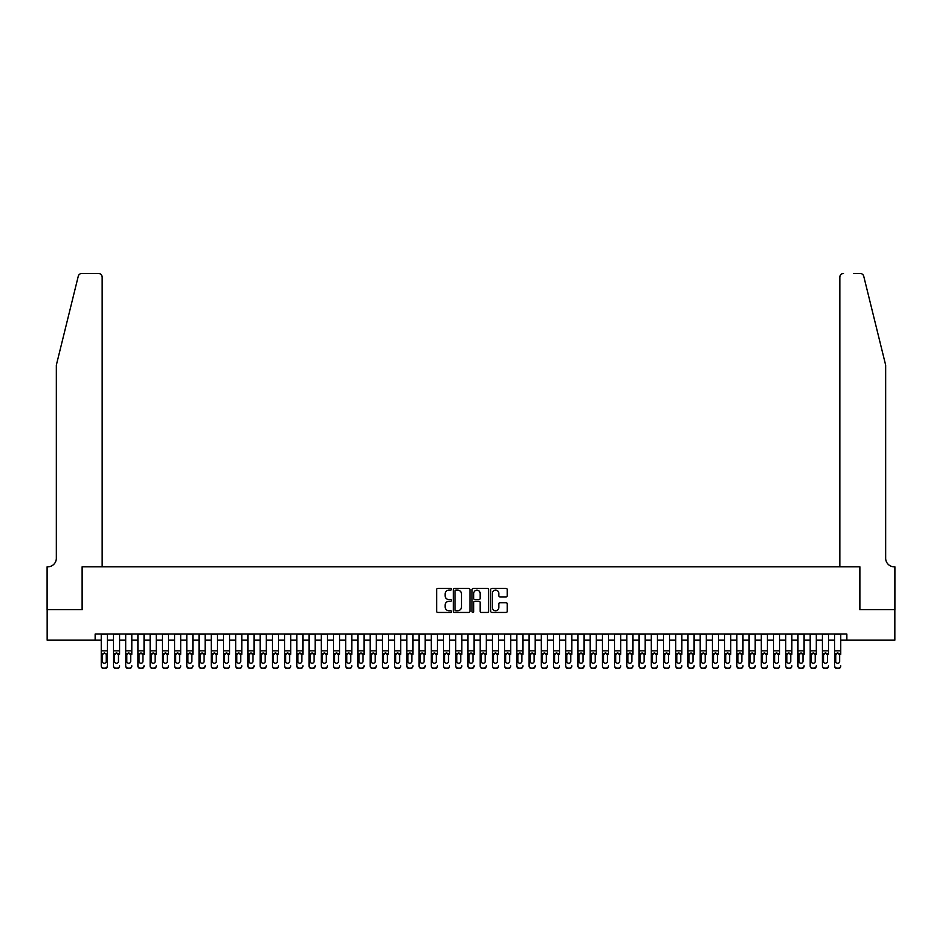 <?xml version="1.0" encoding="UTF-8"?>
<svg xmlns="http://www.w3.org/2000/svg" width="942" height="942" viewBox="0 0 942 942"><rect width="100%" height="100%" fill="white"/><g stroke="black" fill="none" stroke-linecap="round" stroke-linejoin="round"><path stroke-width="1.41" d="M451.442 589.28A0.836 0.836 0 0 0 450.606 588.444L437.853 588.444A1.201 1.201 0 0 0 436.652 589.645L436.652 611.24A1.201 1.201 0 0 0 437.853 612.441L450.606 612.441A0.836 0.836 0 0 0 451.442 611.605A0.836 0.836 0 0 0 450.606 610.757L448.957 610.757A3.839 3.839 0 0 1 445.119 606.919L445.119 605.117A3.839 3.839 0 0 1 448.957 601.279L450.606 601.279A0.836 0.836 0 0 0 451.442 600.443A0.836 0.836 0 0 0 450.606 599.607L448.957 599.607A3.839 3.839 0 0 1 445.119 595.768L445.119 593.966A3.839 3.839 0 0 1 448.957 590.128L450.606 590.128A0.836 0.836 0 0 0 451.442 589.28M506.066 596.898A1.201 1.201 0 0 0 507.267 595.709L507.267 589.645A1.201 1.201 0 0 0 506.066 588.444L491.901 588.444A1.201 1.201 0 0 0 490.711 589.645L490.711 611.24A1.201 1.201 0 0 0 491.901 612.441L506.066 612.441A1.201 1.201 0 0 0 507.267 611.24L507.267 603.928A1.201 1.201 0 0 0 506.066 602.727L500.002 602.727A1.201 1.201 0 0 0 498.801 603.928L498.801 607.555A3.215 3.215 0 0 1 495.598 610.757A3.215 3.215 0 0 1 492.383 607.555L492.383 593.33A3.215 3.215 0 0 1 495.598 590.128A3.215 3.215 0 0 1 498.801 593.33L498.801 595.709A1.201 1.201 0 0 0 500.002 596.898L506.066 596.898M95.142 640.171L47.159 640.171L47.159 609.615L82.307 609.615L82.307 566.825L859.693 566.825L859.693 609.615L894.841 609.615L894.841 640.171L846.858 640.171L846.858 634.06L95.142 634.06L95.142 640.171L101.253 640.171M469.952 589.645A1.201 1.201 0 0 0 468.751 588.444L454.597 588.444A1.201 1.201 0 0 0 453.396 589.645L453.396 611.24A1.201 1.201 0 0 0 454.597 612.441L468.751 612.441A1.201 1.201 0 0 0 469.952 611.24L469.952 589.645M473.249 588.444L487.403 588.444A1.201 1.201 0 0 1 488.604 589.645L488.604 611.24A1.201 1.201 0 0 1 487.403 612.441L481.35 612.441A1.201 1.201 0 0 1 480.149 611.24L480.149 602.48A1.201 1.201 0 0 0 478.948 601.279L474.933 601.279A1.201 1.201 0 0 0 473.732 602.48L473.732 611.605A0.836 0.836 0 0 1 472.884 612.441A0.836 0.836 0 0 1 472.048 611.605L472.048 589.645A1.201 1.201 0 0 1 473.249 588.444M107.364 640.171L113.476 640.171M119.587 640.171L125.698 640.171M131.809 640.171L137.921 640.171M144.032 640.171L150.143 640.171M156.254 640.171L162.365 640.171M168.477 640.171L174.588 640.171M180.699 640.171L186.81 640.171M192.922 640.171L199.033 640.171M205.144 640.171L211.255 640.171M217.367 640.171L223.478 640.171M229.589 640.171L235.7 640.171M241.811 640.171L247.923 640.171M254.034 640.171L260.145 640.171M266.256 640.171L272.368 640.171M278.491 640.171L284.602 640.171M290.713 640.171L296.824 640.171M302.935 640.171L309.047 640.171M315.158 640.171L321.269 640.171M327.38 640.171L333.492 640.171M339.603 640.171L345.714 640.171M351.825 640.171L357.936 640.171M364.048 640.171L370.159 640.171M376.27 640.171L382.381 640.171M388.493 640.171L394.604 640.171M400.715 640.171L406.826 640.171M412.937 640.171L419.049 640.171M425.16 640.171L431.271 640.171M437.382 640.171L443.494 640.171M449.605 640.171L455.716 640.171M461.827 640.171L467.938 640.171M474.062 640.171L480.173 640.171M486.284 640.171L492.395 640.171M498.506 640.171L504.618 640.171M510.729 640.171L516.84 640.171M522.951 640.171L529.063 640.171M535.174 640.171L541.285 640.171M547.396 640.171L553.507 640.171M559.619 640.171L565.73 640.171M571.841 640.171L577.952 640.171M584.064 640.171L590.175 640.171M596.286 640.171L602.397 640.171M608.508 640.171L614.62 640.171M620.731 640.171L626.842 640.171M632.953 640.171L639.065 640.171M645.176 640.171L651.287 640.171M657.398 640.171L663.509 640.171M669.632 640.171L675.744 640.171M681.855 640.171L687.966 640.171M694.077 640.171L700.189 640.171M706.3 640.171L712.411 640.171M718.522 640.171L724.633 640.171M730.745 640.171L736.856 640.171M742.967 640.171L749.078 640.171M755.19 640.171L761.301 640.171M767.412 640.171L773.523 640.171M779.635 640.171L785.746 640.171M791.857 640.171L797.968 640.171M804.079 640.171L810.191 640.171M816.302 640.171L822.413 640.171M828.524 640.171L834.636 640.171M840.747 640.171L846.858 640.171M455.916 590.128A0.836 0.836 0 0 0 455.068 590.964L455.068 609.921A0.836 0.836 0 0 0 455.916 610.757L457.647 610.757A3.839 3.839 0 0 0 461.486 606.919L461.486 593.966A3.839 3.839 0 0 0 457.647 590.128L455.916 590.128M480.149 593.389A3.215 3.215 0 0 0 476.935 590.187A3.215 3.215 0 0 0 473.732 593.389L473.732 598.405A1.201 1.201 0 0 0 474.933 599.607L478.948 599.607A1.201 1.201 0 0 0 480.149 598.405L480.149 593.389M101.253 654.396L101.253 665.723A2.449 2.426 -0 0 0 103.691 668.149L104.915 668.149A2.449 2.426 -0 0 0 107.364 665.723L107.364 666.1A2.449 2.426 180 0 1 104.915 668.526L104.915 668.149M106.258 661.355L106.258 654.914L106.258 661.355A1.955 1.943 180 0 1 104.303 663.298A1.955 1.943 180 0 0 106.258 661.355M102.348 661.731L102.348 661.355A1.955 1.943 180 0 0 104.303 663.298M102.348 661.355L102.56 654.019L104.303 652.947L106.046 654.019L104.303 652.947L102.348 654.761M107.364 634.06L107.364 665.723M101.253 634.06L101.253 666.1A2.449 2.426 180 0 0 103.691 668.526L104.915 668.526M107.364 654.019L106.046 654.019L106.258 654.914M78.257 276.265C79.187 274.252 79.187 274.252 78.257 276.265C79.187 274.252 79.187 274.252 78.257 276.265L56.332 365.143L56.332 558.276A8.56 8.56 0 0 1 47.771 566.825L47.1 566.825L47.1 609.615L82.119 609.615L82.119 566.825L102.16 566.825L102.16 277.136A3.662 3.662 0 0 0 98.498 273.474L81.813 273.474A3.662 3.662 0 0 0 78.257 276.265M88.348 273.474L98.498 273.474C100.712 273.71 101.936 274.934 102.16 277.136L102.16 566.825M56.332 558.276A8.56 8.56 0 0 1 47.771 566.825M878.945 337.895L863.743 276.265L885.668 365.143L885.668 558.276A8.56 8.56 0 0 0 894.229 566.825L894.9 566.825L894.9 609.615L859.881 609.615L859.881 566.825L839.84 566.825L839.84 277.136L839.84 566.825M853.652 273.474L860.187 273.474A3.662 3.662 0 0 1 863.743 276.265M843.502 273.474A3.662 3.662 0 0 0 839.84 277.136C840.064 274.934 841.288 273.71 843.502 273.474M885.668 558.276A8.56 8.56 0 0 0 894.229 566.825M113.476 634.06L113.476 665.723A2.449 2.426 -0 0 0 115.913 668.149L117.138 668.149A2.449 2.426 -0 0 0 119.587 665.723L119.587 666.1A2.449 2.426 180 0 1 117.138 668.526L117.138 668.149M119.587 654.396L119.587 634.06M118.48 661.355L118.48 654.914L118.48 661.355A1.955 1.943 180 0 1 116.525 663.298A1.955 1.943 180 0 0 118.48 661.355M114.571 661.731L114.571 661.355A1.955 1.943 180 0 0 116.525 663.298A1.955 1.943 180 0 1 114.571 661.355L114.571 654.761M114.783 654.019L114.571 654.914L116.525 652.947L113.476 654.019M119.587 654.019L116.525 652.947L118.48 654.914M125.698 634.06L125.698 665.723A2.449 2.426 -0 0 0 128.136 668.149L129.36 668.149A2.449 2.426 -0 0 0 131.809 665.723L131.809 666.1A2.449 2.426 180 0 1 129.36 668.526L129.36 668.149M131.809 654.396L131.809 634.06M130.702 661.355L130.702 654.914L130.702 661.355A1.955 1.943 180 0 1 128.748 663.298A1.955 1.943 180 0 0 130.702 661.355M126.793 661.731L126.793 661.355A1.955 1.943 180 0 0 128.748 663.298A1.955 1.943 180 0 1 126.793 661.355L126.793 654.761M127.017 654.019L126.793 654.914L128.748 652.947L125.698 654.019M131.809 654.019L128.748 652.947L130.702 654.914M137.921 634.06L137.921 665.723A2.449 2.426 -0 0 0 140.358 668.149L141.583 668.149A2.449 2.426 -0 0 0 144.032 665.723L144.032 666.1A2.449 2.426 180 0 1 141.583 668.526L141.583 668.149M144.032 654.396L144.032 634.06M142.925 661.355L142.925 654.914L142.925 661.355A1.955 1.943 180 0 1 140.97 663.298A1.955 1.943 180 0 0 142.925 661.355M139.016 661.731L139.016 661.355A1.955 1.943 180 0 0 140.97 663.298A1.955 1.943 180 0 1 139.016 661.355L139.016 654.761M139.239 654.019L139.016 654.914L140.97 652.947L137.921 654.019M144.032 654.019L140.97 652.947L142.925 654.914M150.143 634.06L150.143 665.723A2.449 2.426 -0 0 0 152.58 668.149L153.805 668.149A2.449 2.426 -0 0 0 156.254 665.723L156.254 666.1A2.449 2.426 180 0 1 153.805 668.526L153.805 668.149M156.254 654.396L156.254 634.06M155.147 661.355L155.147 654.914L155.147 661.355A1.955 1.943 180 0 1 153.193 663.298A1.955 1.943 180 0 0 155.147 661.355M151.238 661.731L151.238 661.355A1.955 1.943 180 0 0 153.193 663.298A1.955 1.943 180 0 1 151.238 661.355L151.238 654.761M151.462 654.019L151.238 654.914L153.193 652.947L150.143 654.019M156.254 654.019L153.193 652.947L155.147 654.914M115.913 668.149L117.138 668.526M115.913 668.526A2.449 2.426 180 0 1 113.476 666.1L113.476 665.723M128.136 668.149L129.36 668.526M128.136 668.526A2.449 2.426 180 0 1 125.698 666.1L125.698 665.723M140.358 668.149L141.583 668.526M140.358 668.526A2.449 2.426 180 0 1 137.921 666.1L137.921 665.723M152.58 668.149L153.805 668.526M152.58 668.526A2.449 2.426 180 0 1 150.143 666.1L150.143 665.723M162.365 634.06L162.365 665.723A2.449 2.426 -0 0 0 164.815 668.149L166.028 668.149A2.449 2.426 -0 0 0 168.477 665.723L168.477 666.1A2.449 2.426 180 0 1 166.028 668.526L166.028 668.149M168.477 654.396L168.477 634.06M167.382 661.355L167.382 654.914L167.382 661.355A1.955 1.943 180 0 1 165.415 663.298A1.955 1.943 180 0 0 167.382 661.355M163.461 661.731L163.461 661.355A1.955 1.943 180 0 0 165.415 663.298A1.955 1.943 180 0 1 163.461 661.355L163.461 654.761M163.684 654.019L163.461 654.914L165.415 652.947L162.365 654.019M168.477 654.019L165.415 652.947L167.382 654.914M164.815 668.149L166.028 668.526M164.815 668.526A2.449 2.426 180 0 1 162.365 666.1L162.365 665.723M174.588 634.06L174.588 665.723A2.449 2.426 -0 0 0 177.037 668.149L178.25 668.149A2.449 2.426 -0 0 0 180.699 665.723L180.699 666.1A2.449 2.426 180 0 1 178.25 668.526L178.25 668.149M180.699 654.396L180.699 634.06M179.604 661.355L179.604 654.914L179.604 661.355A1.955 1.943 180 0 1 177.649 663.298A1.955 1.943 180 0 0 179.604 661.355M175.683 661.731L175.683 661.355A1.955 1.943 180 0 0 177.649 663.298A1.955 1.943 180 0 1 175.683 661.355L175.683 654.761M175.907 654.019L175.683 654.914L177.649 652.947L174.588 654.019M180.699 654.019L177.649 652.947L179.604 654.914M177.037 668.149L178.25 668.526M177.037 668.526A2.449 2.426 180 0 1 174.588 666.1L174.588 665.723M186.81 634.06L186.81 665.723A2.449 2.426 -0 0 0 189.26 668.149L190.472 668.149A2.449 2.426 -0 0 0 192.922 665.723L192.922 666.1A2.449 2.426 180 0 1 190.472 668.526L190.472 668.149M192.922 654.396L192.922 634.06M191.827 661.355L191.827 654.914L191.827 661.355A1.955 1.943 180 0 1 189.872 663.298A1.955 1.943 180 0 0 191.827 661.355M187.905 661.731L187.905 661.355A1.955 1.943 180 0 0 189.872 663.298A1.955 1.943 180 0 1 187.905 661.355L187.905 654.761M188.129 654.019L187.905 654.914L189.872 652.947L186.81 654.019M192.922 654.019L189.872 652.947L191.827 654.914M189.26 668.149L190.472 668.526M189.26 668.526A2.449 2.426 180 0 1 186.81 666.1L186.81 665.723M199.033 634.06L199.033 665.723A2.449 2.426 -0 0 0 201.482 668.149L202.707 668.149A2.449 2.426 -0 0 0 205.144 665.723L205.144 666.1A2.449 2.426 180 0 1 202.707 668.526L202.707 668.149M205.144 654.396L205.144 634.06M204.049 661.355L204.049 654.914L204.049 661.355A1.955 1.943 180 0 1 202.094 663.298A1.955 1.943 180 0 0 204.049 661.355M200.14 661.731L200.14 661.355A1.955 1.943 180 0 0 202.094 663.298A1.955 1.943 180 0 1 200.14 661.355L200.14 654.761M200.352 654.019L200.14 654.914L202.094 652.947L199.033 654.019M205.144 654.019L202.094 652.947L204.049 654.914M201.482 668.149L202.707 668.526M201.482 668.526A2.449 2.426 180 0 1 199.033 666.1L199.033 665.723M211.255 634.06L211.255 665.723A2.449 2.426 -0 0 0 213.704 668.149L214.929 668.149A2.449 2.426 -0 0 0 217.367 665.723L217.367 666.1A2.449 2.426 180 0 1 214.929 668.526L214.929 668.149M217.367 654.396L217.367 634.06M216.271 661.355L216.271 654.914L216.271 661.355A1.955 1.943 180 0 1 214.317 663.298A1.955 1.943 180 0 0 216.271 661.355M212.362 661.731L212.362 661.355A1.955 1.943 180 0 0 214.317 663.298A1.955 1.943 180 0 1 212.362 661.355L212.362 654.761M212.574 654.019L212.362 654.914L214.317 652.947L211.255 654.019M217.367 654.019L214.317 652.947L216.271 654.914M213.704 668.149L214.929 668.526M213.704 668.526A2.449 2.426 180 0 1 211.255 666.1L211.255 665.723M223.478 634.06L223.478 665.723A2.449 2.426 -0 0 0 225.927 668.149L227.152 668.149A2.449 2.426 -0 0 0 229.589 665.723L229.589 666.1A2.449 2.426 180 0 1 227.152 668.526L227.152 668.149M229.589 654.396L229.589 634.06M228.494 661.355L228.494 654.914L228.494 661.355A1.955 1.943 180 0 1 226.539 663.298A1.955 1.943 180 0 0 228.494 661.355M224.585 661.731L224.585 661.355A1.955 1.943 180 0 0 226.539 663.298A1.955 1.943 180 0 1 224.585 661.355L224.585 654.761M224.797 654.019L224.585 654.914L226.539 652.947L223.478 654.019M229.589 654.019L226.539 652.947L228.494 654.914M225.927 668.149L227.152 668.526M225.927 668.526A2.449 2.426 180 0 1 223.478 666.1L223.478 665.723M235.7 634.06L235.7 665.723A2.449 2.426 -0 0 0 238.149 668.149L239.374 668.149A2.449 2.426 -0 0 0 241.811 665.723L241.811 666.1A2.449 2.426 180 0 1 239.374 668.526L239.374 668.149M241.811 654.396L241.811 634.06M240.716 661.355L240.716 654.914L240.716 661.355A1.955 1.943 180 0 1 238.762 663.298A1.955 1.943 180 0 0 240.716 661.355M236.807 661.731L236.807 661.355A1.955 1.943 180 0 0 238.762 663.298A1.955 1.943 180 0 1 236.807 661.355L236.807 654.761M237.019 654.019L236.807 654.914L238.762 652.947L235.7 654.019M241.811 654.019L238.762 652.947L240.716 654.914M238.149 668.149L239.374 668.526M238.149 668.526A2.449 2.426 180 0 1 235.7 666.1L235.7 665.723M247.923 634.06L247.923 665.723A2.449 2.426 -0 0 0 250.372 668.149L251.596 668.149A2.449 2.426 -0 0 0 254.034 665.723L254.034 666.1A2.449 2.426 180 0 1 251.596 668.526L251.596 668.149M254.034 654.396L254.034 634.06M252.939 661.355L252.939 654.914L252.939 661.355A1.955 1.943 180 0 1 250.984 663.298A1.955 1.943 180 0 0 252.939 661.355M249.029 661.731L249.029 661.355A1.955 1.943 180 0 0 250.984 663.298A1.955 1.943 180 0 1 249.029 661.355L249.029 654.761M249.241 654.019L249.029 654.914L250.984 652.947L247.923 654.019M254.034 654.019L250.984 652.947L252.939 654.914M250.372 668.149L251.596 668.526M250.372 668.526A2.449 2.426 180 0 1 247.923 666.1L247.923 665.723M260.145 634.06L260.145 665.723A2.449 2.426 -0 0 0 262.594 668.149L263.819 668.149A2.449 2.426 -0 0 0 266.256 665.723L266.256 666.1A2.449 2.426 180 0 1 263.819 668.526L263.819 668.149M266.256 654.396L266.256 634.06M265.161 661.355L265.161 654.914L265.161 661.355A1.955 1.943 180 0 1 263.207 663.298A1.955 1.943 180 0 0 265.161 661.355M261.252 661.731L261.252 661.355A1.955 1.943 180 0 0 263.207 663.298A1.955 1.943 180 0 1 261.252 661.355L261.252 654.761M261.464 654.019L261.252 654.914L263.207 652.947L260.145 654.019M266.256 654.019L263.207 652.947L265.161 654.914M262.594 668.149L263.819 668.526M262.594 668.526A2.449 2.426 180 0 1 260.145 666.1L260.145 665.723M272.368 634.06L272.368 665.723A2.449 2.426 -0 0 0 274.817 668.149L276.041 668.149A2.449 2.426 -0 0 0 278.491 665.723L278.491 666.1A2.449 2.426 180 0 1 276.041 668.526L276.041 668.149M278.491 654.396L278.491 634.06M277.384 661.355L277.384 654.914L277.384 661.355A1.955 1.943 180 0 1 275.429 663.298A1.955 1.943 180 0 0 277.384 661.355M273.474 661.731L273.474 661.355A1.955 1.943 180 0 0 275.429 663.298A1.955 1.943 180 0 1 273.474 661.355L273.474 654.761M273.686 654.019L273.474 654.914L275.429 652.947L272.368 654.019M278.491 654.019L275.429 652.947L277.384 654.914M274.817 668.149L276.041 668.526M274.817 668.526A2.449 2.426 180 0 1 272.368 666.1L272.368 665.723M284.602 634.06L284.602 665.723A2.449 2.426 -0 0 0 287.039 668.149L288.264 668.149A2.449 2.426 -0 0 0 290.713 665.723L290.713 666.1A2.449 2.426 180 0 1 288.264 668.526L288.264 668.149M290.713 654.396L290.713 634.06M289.606 661.355L289.606 654.914L289.606 661.355A1.955 1.943 180 0 1 287.651 663.298A1.955 1.943 180 0 0 289.606 661.355M285.697 661.731L285.697 661.355A1.955 1.943 180 0 0 287.651 663.298A1.955 1.943 180 0 1 285.697 661.355L285.697 654.761M285.909 654.019L285.697 654.914L287.651 652.947L284.602 654.019M290.713 654.019L287.651 652.947L289.606 654.914M287.039 668.149L288.264 668.526M287.039 668.526A2.449 2.426 180 0 1 284.602 666.1L284.602 665.723M296.824 634.06L296.824 665.723A2.449 2.426 -0 0 0 299.262 668.149L300.486 668.149A2.449 2.426 -0 0 0 302.935 665.723L302.935 666.1A2.449 2.426 180 0 1 300.486 668.526L300.486 668.149M302.935 654.396L302.935 634.06M301.829 661.355L301.829 654.914L301.829 661.355A1.955 1.943 180 0 1 299.874 663.298A1.955 1.943 180 0 0 301.829 661.355M297.919 661.731L297.919 661.355A1.955 1.943 180 0 0 299.874 663.298A1.955 1.943 180 0 1 297.919 661.355L297.919 654.761M298.131 654.019L297.919 654.914L299.874 652.947L296.824 654.019M302.935 654.019L299.874 652.947L301.829 654.914M299.262 668.149L300.486 668.526M299.262 668.526A2.449 2.426 180 0 1 296.824 666.1L296.824 665.723M309.047 634.06L309.047 665.723A2.449 2.426 -0 0 0 311.484 668.149L312.709 668.149A2.449 2.426 -0 0 0 315.158 665.723L315.158 666.1A2.449 2.426 180 0 1 312.709 668.526L312.709 668.149M315.158 654.396L315.158 634.06M314.051 661.355L314.051 654.914L314.051 661.355A1.955 1.943 180 0 1 312.096 663.298A1.955 1.943 180 0 0 314.051 661.355M310.142 661.731L310.142 661.355A1.955 1.943 180 0 0 312.096 663.298A1.955 1.943 180 0 1 310.142 661.355L310.142 654.761M310.354 654.019L310.142 654.914L312.096 652.947L309.047 654.019M315.158 654.019L312.096 652.947L314.051 654.914M311.484 668.149L312.709 668.526M311.484 668.526A2.449 2.426 180 0 1 309.047 666.1L309.047 665.723M321.269 634.06L321.269 665.723A2.449 2.426 -0 0 0 323.707 668.149L324.931 668.149A2.449 2.426 -0 0 0 327.38 665.723L327.38 666.1A2.449 2.426 180 0 1 324.931 668.526L324.931 668.149M327.38 654.396L327.38 634.06M326.273 661.355L326.273 654.914L326.273 661.355A1.955 1.943 180 0 1 324.319 663.298A1.955 1.943 180 0 0 326.273 661.355M322.364 661.731L322.364 661.355A1.955 1.943 180 0 0 324.319 663.298A1.955 1.943 180 0 1 322.364 661.355L322.364 654.761M322.588 654.019L322.364 654.914L324.319 652.947L321.269 654.019M327.38 654.019L324.319 652.947L326.273 654.914M323.707 668.149L324.931 668.526M323.707 668.526A2.449 2.426 180 0 1 321.269 666.1L321.269 665.723M333.492 634.06L333.492 665.723A2.449 2.426 -0 0 0 335.929 668.149L337.154 668.149A2.449 2.426 -0 0 0 339.603 665.723L339.603 666.1A2.449 2.426 180 0 1 337.154 668.526L337.154 668.149M339.603 654.396L339.603 634.06M338.496 661.355L338.496 654.914L338.496 661.355A1.955 1.943 180 0 1 336.541 663.298A1.955 1.943 180 0 0 338.496 661.355M334.587 661.731L334.587 661.355A1.955 1.943 180 0 0 336.541 663.298A1.955 1.943 180 0 1 334.587 661.355L334.587 654.761M334.81 654.019L334.587 654.914L336.541 652.947L333.492 654.019M339.603 654.019L336.541 652.947L338.496 654.914M335.929 668.149L337.154 668.526M335.929 668.526A2.449 2.426 180 0 1 333.492 666.1L333.492 665.723M345.714 634.06L345.714 665.723A2.449 2.426 -0 0 0 348.151 668.149L349.376 668.149A2.449 2.426 -0 0 0 351.825 665.723L351.825 666.1A2.449 2.426 180 0 1 349.376 668.526L349.376 668.149M351.825 654.396L351.825 634.06M350.718 661.355L350.718 654.914L350.718 661.355A1.955 1.943 180 0 1 348.764 663.298A1.955 1.943 180 0 0 350.718 661.355M346.809 661.731L346.809 661.355A1.955 1.943 180 0 0 348.764 663.298A1.955 1.943 180 0 1 346.809 661.355L346.809 654.761M347.033 654.019L346.809 654.914L348.764 652.947L345.714 654.019M351.825 654.019L348.764 652.947L350.718 654.914M348.151 668.149L349.376 668.526M348.151 668.526A2.449 2.426 180 0 1 345.714 666.1L345.714 665.723M357.936 634.06L357.936 665.723A2.449 2.426 -0 0 0 360.386 668.149L361.598 668.149A2.449 2.426 -0 0 0 364.048 665.723L364.048 666.1A2.449 2.426 180 0 1 361.598 668.526L361.598 668.149M364.048 654.396L364.048 634.06M362.953 661.355L362.953 654.914L362.953 661.355A1.955 1.943 180 0 1 360.986 663.298A1.955 1.943 180 0 0 362.953 661.355M359.032 661.731L359.032 661.355A1.955 1.943 180 0 0 360.986 663.298A1.955 1.943 180 0 1 359.032 661.355L359.032 654.761M359.255 654.019L359.032 654.914L360.986 652.947L357.936 654.019M364.048 654.019L360.986 652.947L362.953 654.914M360.386 668.149L361.598 668.526M360.386 668.526A2.449 2.426 180 0 1 357.936 666.1L357.936 665.723M370.159 634.06L370.159 665.723A2.449 2.426 -0 0 0 372.608 668.149L373.821 668.149A2.449 2.426 -0 0 0 376.27 665.723L376.27 666.1A2.449 2.426 180 0 1 373.821 668.526L373.821 668.149M376.27 654.396L376.27 634.06M375.175 661.355L375.175 654.914L375.175 661.355A1.955 1.943 180 0 1 373.22 663.298A1.955 1.943 180 0 0 375.175 661.355M371.254 661.731L371.254 661.355A1.955 1.943 180 0 0 373.22 663.298A1.955 1.943 180 0 1 371.254 661.355L371.254 654.761M371.478 654.019L371.254 654.914L373.22 652.947L370.159 654.019M376.27 654.019L373.22 652.947L375.175 654.914M372.608 668.149L373.821 668.526M372.608 668.526A2.449 2.426 180 0 1 370.159 666.1L370.159 665.723M382.381 634.06L382.381 665.723A2.449 2.426 -0 0 0 384.831 668.149L386.043 668.149A2.449 2.426 -0 0 0 388.493 665.723L388.493 666.1A2.449 2.426 180 0 1 386.043 668.526L386.043 668.149M388.493 654.396L388.493 634.06M387.397 661.355L387.397 654.914L387.397 661.355A1.955 1.943 180 0 1 385.443 663.298A1.955 1.943 180 0 0 387.397 661.355M383.476 661.731L383.476 661.355A1.955 1.943 180 0 0 385.443 663.298A1.955 1.943 180 0 1 383.476 661.355L383.476 654.761M383.7 654.019L383.476 654.914L385.443 652.947L382.381 654.019M388.493 654.019L385.443 652.947L387.397 654.914M384.831 668.149L386.043 668.526M384.831 668.526A2.449 2.426 180 0 1 382.381 666.1L382.381 665.723M394.604 634.06L394.604 665.723A2.449 2.426 -0 0 0 397.053 668.149L398.278 668.149A2.449 2.426 -0 0 0 400.715 665.723L400.715 666.1A2.449 2.426 180 0 1 398.278 668.526L398.278 668.149M400.715 654.396L400.715 634.06M399.62 661.355L399.62 654.914L399.62 661.355A1.955 1.943 180 0 1 397.665 663.298A1.955 1.943 180 0 0 399.62 661.355M395.711 661.731L395.711 661.355A1.955 1.943 180 0 0 397.665 663.298A1.955 1.943 180 0 1 395.711 661.355L395.711 654.761M395.923 654.019L395.711 654.914L397.665 652.947L394.604 654.019M400.715 654.019L397.665 652.947L399.62 654.914M397.053 668.149L398.278 668.526M397.053 668.526A2.449 2.426 180 0 1 394.604 666.1L394.604 665.723M406.826 634.06L406.826 665.723A2.449 2.426 -0 0 0 409.275 668.149L410.5 668.149A2.449 2.426 -0 0 0 412.937 665.723L412.937 666.1A2.449 2.426 180 0 1 410.5 668.526L410.5 668.149M412.937 654.396L412.937 634.06M411.842 661.355L411.842 654.914L411.842 661.355A1.955 1.943 180 0 1 409.888 663.298A1.955 1.943 180 0 0 411.842 661.355M407.933 661.731L407.933 661.355A1.955 1.943 180 0 0 409.888 663.298A1.955 1.943 180 0 1 407.933 661.355L407.933 654.761M408.145 654.019L407.933 654.914L409.888 652.947L406.826 654.019M412.937 654.019L409.888 652.947L411.842 654.914M409.275 668.149L410.5 668.526M409.275 668.526A2.449 2.426 180 0 1 406.826 666.1L406.826 665.723M419.049 634.06L419.049 665.723A2.449 2.426 -0 0 0 421.498 668.149L422.723 668.149A2.449 2.426 -0 0 0 425.16 665.723L425.16 666.1A2.449 2.426 180 0 1 422.723 668.526L422.723 668.149M425.16 654.396L425.16 634.06M424.065 661.355L424.065 654.914L424.065 661.355A1.955 1.943 180 0 1 422.11 663.298A1.955 1.943 180 0 0 424.065 661.355M420.156 661.731L420.156 661.355A1.955 1.943 180 0 0 422.11 663.298A1.955 1.943 180 0 1 420.156 661.355L420.156 654.761M420.368 654.019L420.156 654.914L422.11 652.947L419.049 654.019M425.16 654.019L422.11 652.947L424.065 654.914M421.498 668.149L422.723 668.526M421.498 668.526A2.449 2.426 180 0 1 419.049 666.1L419.049 665.723M431.271 634.06L431.271 665.723A2.449 2.426 -0 0 0 433.72 668.149L434.945 668.149A2.449 2.426 -0 0 0 437.382 665.723L437.382 666.1A2.449 2.426 180 0 1 434.945 668.526L434.945 668.149M437.382 654.396L437.382 634.06M436.287 661.355L436.287 654.914L436.287 661.355A1.955 1.943 180 0 1 434.333 663.298A1.955 1.943 180 0 0 436.287 661.355M432.378 661.731L432.378 661.355A1.955 1.943 180 0 0 434.333 663.298A1.955 1.943 180 0 1 432.378 661.355L432.378 654.761M432.59 654.019L432.378 654.914L434.333 652.947L431.271 654.019M437.382 654.019L434.333 652.947L436.287 654.914M433.72 668.149L434.945 668.526M433.72 668.526A2.449 2.426 180 0 1 431.271 666.1L431.271 665.723M443.494 634.06L443.494 665.723A2.449 2.426 -0 0 0 445.943 668.149L447.167 668.149A2.449 2.426 -0 0 0 449.605 665.723L449.605 666.1A2.449 2.426 180 0 1 447.167 668.526L447.167 668.149M449.605 654.396L449.605 634.06M448.51 661.355L448.51 654.914L448.51 661.355A1.955 1.943 180 0 1 446.555 663.298A1.955 1.943 180 0 0 448.51 661.355M444.6 661.731L444.6 661.355A1.955 1.943 180 0 0 446.555 663.298A1.955 1.943 180 0 1 444.6 661.355L444.6 654.761M444.812 654.019L444.6 654.914L446.555 652.947L443.494 654.019M449.605 654.019L446.555 652.947L448.51 654.914M445.943 668.149L447.167 668.526M445.943 668.526A2.449 2.426 180 0 1 443.494 666.1L443.494 665.723M455.716 634.06L455.716 665.723A2.449 2.426 -0 0 0 458.165 668.149L459.39 668.149A2.449 2.426 -0 0 0 461.827 665.723L461.827 666.1A2.449 2.426 180 0 1 459.39 668.526L459.39 668.149M461.827 654.396L461.827 634.06M460.732 661.355L460.732 654.914L460.732 661.355A1.955 1.943 180 0 1 458.778 663.298A1.955 1.943 180 0 0 460.732 661.355M456.823 661.731L456.823 661.355A1.955 1.943 180 0 0 458.778 663.298A1.955 1.943 180 0 1 456.823 661.355L456.823 654.761M457.035 654.019L456.823 654.914L458.778 652.947L455.716 654.019M461.827 654.019L458.778 652.947L460.732 654.914M458.165 668.149L459.39 668.526M458.165 668.526A2.449 2.426 180 0 1 455.716 666.1L455.716 665.723M467.938 634.06L467.938 665.723A2.449 2.426 -0 0 0 470.388 668.149L471.612 668.149A2.449 2.426 -0 0 0 474.062 665.723L474.062 666.1A2.449 2.426 180 0 1 471.612 668.526L471.612 668.149M474.062 654.396L474.062 634.06M472.955 661.355L472.955 654.914L472.955 661.355A1.955 1.943 180 0 1 471 663.298A1.955 1.943 180 0 0 472.955 661.355M469.045 661.731L469.045 661.355A1.955 1.943 180 0 0 471 663.298A1.955 1.943 180 0 1 469.045 661.355L469.045 654.761M469.257 654.019L469.045 654.914L471 652.947L467.938 654.019M474.062 654.019L471 652.947L472.955 654.914M470.388 668.149L471.612 668.526M470.388 668.526A2.449 2.426 180 0 1 467.938 666.1L467.938 665.723M480.173 634.06L480.173 665.723A2.449 2.426 -0 0 0 482.61 668.149L483.835 668.149A2.449 2.426 -0 0 0 486.284 665.723L486.284 666.1A2.449 2.426 180 0 1 483.835 668.526L483.835 668.149M486.284 654.396L486.284 634.06M485.177 661.355L485.177 654.914L485.177 661.355A1.955 1.943 180 0 1 483.222 663.298A1.955 1.943 180 0 0 485.177 661.355M481.268 661.731L481.268 661.355A1.955 1.943 180 0 0 483.222 663.298A1.955 1.943 180 0 1 481.268 661.355L481.268 654.761M481.48 654.019L481.268 654.914L483.222 652.947L480.173 654.019M486.284 654.019L483.222 652.947L485.177 654.914M482.61 668.149L483.835 668.526M482.61 668.526A2.449 2.426 180 0 1 480.173 666.1L480.173 665.723M492.395 634.06L492.395 665.723A2.449 2.426 -0 0 0 494.833 668.149L496.057 668.149A2.449 2.426 -0 0 0 498.506 665.723L498.506 666.1A2.449 2.426 180 0 1 496.057 668.526L496.057 668.149M498.506 654.396L498.506 634.06M497.4 661.355L497.4 654.914L497.4 661.355A1.955 1.943 180 0 1 495.445 663.298A1.955 1.943 180 0 0 497.4 661.355M493.49 661.731L493.49 661.355A1.955 1.943 180 0 0 495.445 663.298A1.955 1.943 180 0 1 493.49 661.355L493.49 654.761M493.702 654.019L493.49 654.914L495.445 652.947L492.395 654.019M498.506 654.019L495.445 652.947L497.4 654.914M494.833 668.149L496.057 668.526M494.833 668.526A2.449 2.426 180 0 1 492.395 666.1L492.395 665.723M504.618 634.06L504.618 665.723A2.449 2.426 -0 0 0 507.055 668.149L508.28 668.149A2.449 2.426 -0 0 0 510.729 665.723L510.729 666.1A2.449 2.426 180 0 1 508.28 668.526L508.28 668.149M510.729 654.396L510.729 634.06M509.622 661.355L509.622 654.914L509.622 661.355A1.955 1.943 180 0 1 507.667 663.298A1.955 1.943 180 0 0 509.622 661.355M505.713 661.731L505.713 661.355A1.955 1.943 180 0 0 507.667 663.298A1.955 1.943 180 0 1 505.713 661.355L505.713 654.761M505.925 654.019L505.713 654.914L507.667 652.947L504.618 654.019M510.729 654.019L507.667 652.947L509.622 654.914M507.055 668.149L508.28 668.526M507.055 668.526A2.449 2.426 180 0 1 504.618 666.1L504.618 665.723M516.84 634.06L516.84 665.723A2.449 2.426 -0 0 0 519.278 668.149L520.502 668.149A2.449 2.426 -0 0 0 522.951 665.723L522.951 666.1A2.449 2.426 180 0 1 520.502 668.526L520.502 668.149M522.951 654.396L522.951 634.06M521.844 661.355L521.844 654.914L521.844 661.355A1.955 1.943 180 0 1 519.89 663.298A1.955 1.943 180 0 0 521.844 661.355M517.935 661.731L517.935 661.355A1.955 1.943 180 0 0 519.89 663.298A1.955 1.943 180 0 1 517.935 661.355L517.935 654.761M518.159 654.019L517.935 654.914L519.89 652.947L516.84 654.019M522.951 654.019L519.89 652.947L521.844 654.914M519.278 668.149L520.502 668.526M519.278 668.526A2.449 2.426 180 0 1 516.84 666.1L516.84 665.723M529.063 634.06L529.063 665.723A2.449 2.426 -0 0 0 531.5 668.149L532.725 668.149A2.449 2.426 -0 0 0 535.174 665.723L535.174 666.1A2.449 2.426 180 0 1 532.725 668.526L532.725 668.149M535.174 654.396L535.174 634.06M534.067 661.355L534.067 654.914L534.067 661.355A1.955 1.943 180 0 1 532.112 663.298A1.955 1.943 180 0 0 534.067 661.355M530.158 661.731L530.158 661.355A1.955 1.943 180 0 0 532.112 663.298A1.955 1.943 180 0 1 530.158 661.355L530.158 654.761M530.381 654.019L530.158 654.914L532.112 652.947L529.063 654.019M535.174 654.019L532.112 652.947L534.067 654.914M531.5 668.149L532.725 668.526M531.5 668.526A2.449 2.426 180 0 1 529.063 666.1L529.063 665.723M541.285 634.06L541.285 665.723A2.449 2.426 -0 0 0 543.722 668.149L544.947 668.149A2.449 2.426 -0 0 0 547.396 665.723L547.396 666.1A2.449 2.426 180 0 1 544.947 668.526L544.947 668.149M547.396 654.396L547.396 634.06M546.289 661.355L546.289 654.914L546.289 661.355A1.955 1.943 180 0 1 544.335 663.298A1.955 1.943 180 0 0 546.289 661.355M542.38 661.731L542.38 661.355A1.955 1.943 180 0 0 544.335 663.298A1.955 1.943 180 0 1 542.38 661.355L542.38 654.761M542.604 654.019L542.38 654.914L544.335 652.947L541.285 654.019M547.396 654.019L544.335 652.947L546.289 654.914M543.722 668.149L544.947 668.526M543.722 668.526A2.449 2.426 180 0 1 541.285 666.1L541.285 665.723M553.507 634.06L553.507 665.723A2.449 2.426 -0 0 0 555.957 668.149L557.169 668.149A2.449 2.426 -0 0 0 559.619 665.723L559.619 666.1A2.449 2.426 180 0 1 557.169 668.526L557.169 668.149M559.619 654.396L559.619 634.06M558.524 661.355L558.524 654.914L558.524 661.355A1.955 1.943 180 0 1 556.557 663.298A1.955 1.943 180 0 0 558.524 661.355M554.602 661.731L554.602 661.355A1.955 1.943 180 0 0 556.557 663.298A1.955 1.943 180 0 1 554.602 661.355L554.602 654.761M554.826 654.019L554.602 654.914L556.557 652.947L553.507 654.019M559.619 654.019L556.557 652.947L558.524 654.914M555.957 668.149L557.169 668.526M555.957 668.526A2.449 2.426 180 0 1 553.507 666.1L553.507 665.723M565.73 634.06L565.73 665.723A2.449 2.426 -0 0 0 568.179 668.149L569.392 668.149A2.449 2.426 -0 0 0 571.841 665.723L571.841 666.1A2.449 2.426 180 0 1 569.392 668.526L569.392 668.149M571.841 654.396L571.841 634.06M570.746 661.355L570.746 654.914L570.746 661.355A1.955 1.943 180 0 1 568.78 663.298A1.955 1.943 180 0 0 570.746 661.355M566.825 661.731L566.825 661.355A1.955 1.943 180 0 0 568.78 663.298A1.955 1.943 180 0 1 566.825 661.355L566.825 654.761M567.049 654.019L566.825 654.914L568.78 652.947L565.73 654.019M571.841 654.019L568.78 652.947L570.746 654.914M568.179 668.149L569.392 668.526M568.179 668.526A2.449 2.426 180 0 1 565.73 666.1L565.73 665.723M577.952 634.06L577.952 665.723A2.449 2.426 -0 0 0 580.402 668.149L581.614 668.149A2.449 2.426 -0 0 0 584.064 665.723L584.064 666.1A2.449 2.426 180 0 1 581.614 668.526L581.614 668.149M584.064 654.396L584.064 634.06M582.968 661.355L582.968 654.914L582.968 661.355A1.955 1.943 180 0 1 581.014 663.298A1.955 1.943 180 0 0 582.968 661.355M579.047 661.731L579.047 661.355A1.955 1.943 180 0 0 581.014 663.298A1.955 1.943 180 0 1 579.047 661.355L579.047 654.761M579.271 654.019L579.047 654.914L581.014 652.947L577.952 654.019M584.064 654.019L581.014 652.947L582.968 654.914M580.402 668.149L581.614 668.526M580.402 668.526A2.449 2.426 180 0 1 577.952 666.1L577.952 665.723M590.175 634.06L590.175 665.723A2.449 2.426 -0 0 0 592.624 668.149L593.849 668.149A2.449 2.426 -0 0 0 596.286 665.723L596.286 666.1A2.449 2.426 180 0 1 593.849 668.526L593.849 668.149M596.286 654.396L596.286 634.06M595.191 661.355L595.191 654.914L595.191 661.355A1.955 1.943 180 0 1 593.236 663.298A1.955 1.943 180 0 0 595.191 661.355M591.282 661.731L591.282 661.355A1.955 1.943 180 0 0 593.236 663.298A1.955 1.943 180 0 1 591.282 661.355L591.282 654.761M591.494 654.019L591.282 654.914L593.236 652.947L590.175 654.019M596.286 654.019L593.236 652.947L595.191 654.914M592.624 668.149L593.849 668.526M592.624 668.526A2.449 2.426 180 0 1 590.175 666.1L590.175 665.723M602.397 634.06L602.397 665.723A2.449 2.426 -0 0 0 604.846 668.149L606.071 668.149A2.449 2.426 -0 0 0 608.508 665.723L608.508 666.1A2.449 2.426 180 0 1 606.071 668.526L606.071 668.149M608.508 654.396L608.508 634.06M607.413 661.355L607.413 654.914L607.413 661.355A1.955 1.943 180 0 1 605.459 663.298A1.955 1.943 180 0 0 607.413 661.355M603.504 661.731L603.504 661.355A1.955 1.943 180 0 0 605.459 663.298A1.955 1.943 180 0 1 603.504 661.355L603.504 654.761M603.716 654.019L603.504 654.914L605.459 652.947L602.397 654.019M608.508 654.019L605.459 652.947L607.413 654.914M604.846 668.149L606.071 668.526M604.846 668.526A2.449 2.426 180 0 1 602.397 666.1L602.397 665.723M614.62 634.06L614.62 665.723A2.449 2.426 -0 0 0 617.069 668.149L618.293 668.149A2.449 2.426 -0 0 0 620.731 665.723L620.731 666.1A2.449 2.426 180 0 1 618.293 668.526L618.293 668.149M620.731 654.396L620.731 634.06M619.636 661.355L619.636 654.914L619.636 661.355A1.955 1.943 180 0 1 617.681 663.298A1.955 1.943 180 0 0 619.636 661.355M615.727 661.731L615.727 661.355A1.955 1.943 180 0 0 617.681 663.298A1.955 1.943 180 0 1 615.727 661.355L615.727 654.761M615.938 654.019L615.727 654.914L617.681 652.947L614.62 654.019M620.731 654.019L617.681 652.947L619.636 654.914M617.069 668.149L618.293 668.526M617.069 668.526A2.449 2.426 180 0 1 614.62 666.1L614.62 665.723M626.842 634.06L626.842 665.723A2.449 2.426 -0 0 0 629.291 668.149L630.516 668.149A2.449 2.426 -0 0 0 632.953 665.723L632.953 666.1A2.449 2.426 180 0 1 630.516 668.526L630.516 668.149M632.953 654.396L632.953 634.06M631.858 661.355L631.858 654.914L631.858 661.355A1.955 1.943 180 0 1 629.904 663.298A1.955 1.943 180 0 0 631.858 661.355M627.949 661.731L627.949 661.355A1.955 1.943 180 0 0 629.904 663.298A1.955 1.943 180 0 1 627.949 661.355L627.949 654.761M628.161 654.019L627.949 654.914L629.904 652.947L626.842 654.019M632.953 654.019L629.904 652.947L631.858 654.914M629.291 668.149L630.516 668.526M629.291 668.526A2.449 2.426 180 0 1 626.842 666.1L626.842 665.723M639.065 634.06L639.065 665.723A2.449 2.426 -0 0 0 641.514 668.149L642.738 668.149A2.449 2.426 -0 0 0 645.176 665.723L645.176 666.1A2.449 2.426 180 0 1 642.738 668.526L642.738 668.149M645.176 654.396L645.176 634.06M644.081 661.355L644.081 654.914L644.081 661.355A1.955 1.943 180 0 1 642.126 663.298A1.955 1.943 180 0 0 644.081 661.355M640.171 661.731L640.171 661.355A1.955 1.943 180 0 0 642.126 663.298A1.955 1.943 180 0 1 640.171 661.355L640.171 654.761M640.383 654.019L640.171 654.914L642.126 652.947L639.065 654.019M645.176 654.019L642.126 652.947L644.081 654.914M641.514 668.149L642.738 668.526M641.514 668.526A2.449 2.426 180 0 1 639.065 666.1L639.065 665.723M651.287 634.06L651.287 665.723A2.449 2.426 -0 0 0 653.736 668.149L654.961 668.149A2.449 2.426 -0 0 0 657.398 665.723L657.398 666.1A2.449 2.426 180 0 1 654.961 668.526L654.961 668.149M657.398 654.396L657.398 634.06M656.303 661.355L656.303 654.914L656.303 661.355A1.955 1.943 180 0 1 654.349 663.298A1.955 1.943 180 0 0 656.303 661.355M652.394 661.731L652.394 661.355A1.955 1.943 180 0 0 654.349 663.298A1.955 1.943 180 0 1 652.394 661.355L652.394 654.761M652.606 654.019L652.394 654.914L654.349 652.947L651.287 654.019M657.398 654.019L654.349 652.947L656.303 654.914M653.736 668.149L654.961 668.526M653.736 668.526A2.449 2.426 180 0 1 651.287 666.1L651.287 665.723M663.509 634.06L663.509 665.723A2.449 2.426 -0 0 0 665.959 668.149L667.183 668.149A2.449 2.426 -0 0 0 669.632 665.723L669.632 666.1A2.449 2.426 180 0 1 667.183 668.526L667.183 668.149M669.632 654.396L669.632 634.06M668.526 661.355L668.526 654.914L668.526 661.355A1.955 1.943 180 0 1 666.571 663.298A1.955 1.943 180 0 0 668.526 661.355M664.616 661.731L664.616 661.355A1.955 1.943 180 0 0 666.571 663.298A1.955 1.943 180 0 1 664.616 661.355L664.616 654.761M664.828 654.019L664.616 654.914L666.571 652.947L663.509 654.019M669.632 654.019L666.571 652.947L668.526 654.914M665.959 668.149L667.183 668.526M665.959 668.526A2.449 2.426 180 0 1 663.509 666.1L663.509 665.723M675.744 634.06L675.744 665.723A2.449 2.426 -0 0 0 678.181 668.149L679.406 668.149A2.449 2.426 -0 0 0 681.855 665.723L681.855 666.1A2.449 2.426 180 0 1 679.406 668.526L679.406 668.149M681.855 654.396L681.855 634.06M680.748 661.355L680.748 654.914L680.748 661.355A1.955 1.943 180 0 1 678.793 663.298A1.955 1.943 180 0 0 680.748 661.355M676.839 661.731L676.839 661.355A1.955 1.943 180 0 0 678.793 663.298A1.955 1.943 180 0 1 676.839 661.355L676.839 654.761M677.051 654.019L676.839 654.914L678.793 652.947L675.744 654.019M681.855 654.019L678.793 652.947L680.748 654.914M678.181 668.149L679.406 668.526M678.181 668.526A2.449 2.426 180 0 1 675.744 666.1L675.744 665.723M687.966 634.06L687.966 665.723A2.449 2.426 -0 0 0 690.404 668.149L691.628 668.149A2.449 2.426 -0 0 0 694.077 665.723L694.077 666.1A2.449 2.426 180 0 1 691.628 668.526L691.628 668.149M694.077 654.396L694.077 634.06M692.971 661.355L692.971 654.914L692.971 661.355A1.955 1.943 180 0 1 691.016 663.298A1.955 1.943 180 0 0 692.971 661.355M689.061 661.731L689.061 661.355A1.955 1.943 180 0 0 691.016 663.298A1.955 1.943 180 0 1 689.061 661.355L689.061 654.761M689.273 654.019L689.061 654.914L691.016 652.947L687.966 654.019M694.077 654.019L691.016 652.947L692.971 654.914M690.404 668.149L691.628 668.526M690.404 668.526A2.449 2.426 180 0 1 687.966 666.1L687.966 665.723M700.189 634.06L700.189 665.723A2.449 2.426 -0 0 0 702.626 668.149L703.851 668.149A2.449 2.426 -0 0 0 706.3 665.723L706.3 666.1A2.449 2.426 180 0 1 703.851 668.526L703.851 668.149M706.3 654.396L706.3 634.06M705.193 661.355L705.193 654.914L705.193 661.355A1.955 1.943 180 0 1 703.238 663.298A1.955 1.943 180 0 0 705.193 661.355M701.284 661.731L701.284 661.355A1.955 1.943 180 0 0 703.238 663.298A1.955 1.943 180 0 1 701.284 661.355L701.284 654.761M701.496 654.019L701.284 654.914L703.238 652.947L700.189 654.019M706.3 654.019L703.238 652.947L705.193 654.914M702.626 668.149L703.851 668.526M702.626 668.526A2.449 2.426 180 0 1 700.189 666.1L700.189 665.723M712.411 634.06L712.411 665.723A2.449 2.426 -0 0 0 714.848 668.149L716.073 668.149A2.449 2.426 -0 0 0 718.522 665.723L718.522 666.1A2.449 2.426 180 0 1 716.073 668.526L716.073 668.149M718.522 654.396L718.522 634.06M717.415 661.355L717.415 654.914L717.415 661.355A1.955 1.943 180 0 1 715.461 663.298A1.955 1.943 180 0 0 717.415 661.355M713.506 661.731L713.506 661.355A1.955 1.943 180 0 0 715.461 663.298A1.955 1.943 180 0 1 713.506 661.355L713.506 654.761M713.73 654.019L713.506 654.914L715.461 652.947L712.411 654.019M718.522 654.019L715.461 652.947L717.415 654.914M714.848 668.149L716.073 668.526M714.848 668.526A2.449 2.426 180 0 1 712.411 666.1L712.411 665.723M724.633 634.06L724.633 665.723A2.449 2.426 -0 0 0 727.071 668.149L728.296 668.149A2.449 2.426 -0 0 0 730.745 665.723L730.745 666.1A2.449 2.426 180 0 1 728.296 668.526L728.296 668.149M730.745 654.396L730.745 634.06M729.638 661.355L729.638 654.914L729.638 661.355A1.955 1.943 180 0 1 727.683 663.298A1.955 1.943 180 0 0 729.638 661.355M725.729 661.731L725.729 661.355A1.955 1.943 180 0 0 727.683 663.298A1.955 1.943 180 0 1 725.729 661.355L725.729 654.761M725.952 654.019L725.729 654.914L727.683 652.947L724.633 654.019M730.745 654.019L727.683 652.947L729.638 654.914M727.071 668.149L728.296 668.526M727.071 668.526A2.449 2.426 180 0 1 724.633 666.1L724.633 665.723M736.856 634.06L736.856 665.723A2.449 2.426 -0 0 0 739.293 668.149L740.518 668.149A2.449 2.426 -0 0 0 742.967 665.723L742.967 666.1A2.449 2.426 180 0 1 740.518 668.526L740.518 668.149M742.967 654.396L742.967 634.06M741.86 661.355L741.86 654.914L741.86 661.355A1.955 1.943 180 0 1 739.906 663.298A1.955 1.943 180 0 0 741.86 661.355M737.951 661.731L737.951 661.355A1.955 1.943 180 0 0 739.906 663.298A1.955 1.943 180 0 1 737.951 661.355L737.951 654.761M738.175 654.019L737.951 654.914L739.906 652.947L736.856 654.019M742.967 654.019L739.906 652.947L741.86 654.914M739.293 668.149L740.518 668.526M739.293 668.526A2.449 2.426 180 0 1 736.856 666.1L736.856 665.723M749.078 634.06L749.078 665.723A2.449 2.426 -0 0 0 751.528 668.149L752.74 668.149A2.449 2.426 -0 0 0 755.19 665.723L755.19 666.1A2.449 2.426 180 0 1 752.74 668.526L752.74 668.149M755.19 654.396L755.19 634.06M754.095 661.355L754.095 654.914L754.095 661.355A1.955 1.943 180 0 1 752.128 663.298A1.955 1.943 180 0 0 754.095 661.355M750.173 661.731L750.173 661.355A1.955 1.943 180 0 0 752.128 663.298A1.955 1.943 180 0 1 750.173 661.355L750.173 654.761M750.397 654.019L750.173 654.914L752.128 652.947L749.078 654.019M755.19 654.019L752.128 652.947L754.095 654.914M751.528 668.149L752.74 668.526M751.528 668.526A2.449 2.426 180 0 1 749.078 666.1L749.078 665.723M761.301 634.06L761.301 665.723A2.449 2.426 -0 0 0 763.75 668.149L764.963 668.149A2.449 2.426 -0 0 0 767.412 665.723L767.412 666.1A2.449 2.426 180 0 1 764.963 668.526L764.963 668.149M767.412 654.396L767.412 634.06M766.317 661.355L766.317 654.914L766.317 661.355A1.955 1.943 180 0 1 764.351 663.298A1.955 1.943 180 0 0 766.317 661.355M762.396 661.731L762.396 661.355A1.955 1.943 180 0 0 764.351 663.298A1.955 1.943 180 0 1 762.396 661.355L762.396 654.761M762.62 654.019L762.396 654.914L764.351 652.947L761.301 654.019M767.412 654.019L764.351 652.947L766.317 654.914M763.75 668.149L764.963 668.526M763.75 668.526A2.449 2.426 180 0 1 761.301 666.1L761.301 665.723M773.523 634.06L773.523 665.723A2.449 2.426 -0 0 0 775.972 668.149L777.185 668.149A2.449 2.426 -0 0 0 779.635 665.723L779.635 666.1A2.449 2.426 180 0 1 777.185 668.526L777.185 668.149M779.635 654.396L779.635 634.06M778.539 661.355L778.539 654.914L778.539 661.355A1.955 1.943 180 0 1 776.585 663.298A1.955 1.943 180 0 0 778.539 661.355M774.618 661.731L774.618 661.355A1.955 1.943 180 0 0 776.585 663.298A1.955 1.943 180 0 1 774.618 661.355L774.618 654.761M774.842 654.019L774.618 654.914L776.585 652.947L773.523 654.019M779.635 654.019L776.585 652.947L778.539 654.914M775.972 668.149L777.185 668.526M775.972 668.526A2.449 2.426 180 0 1 773.523 666.1L773.523 665.723M785.746 634.06L785.746 665.723A2.449 2.426 -0 0 0 788.195 668.149L789.42 668.149A2.449 2.426 -0 0 0 791.857 665.723L791.857 666.1A2.449 2.426 180 0 1 789.42 668.526L789.42 668.149M791.857 654.396L791.857 634.06M790.762 661.355L790.762 654.914L790.762 661.355A1.955 1.943 180 0 1 788.807 663.298A1.955 1.943 180 0 0 790.762 661.355M786.853 661.731L786.853 661.355A1.955 1.943 180 0 0 788.807 663.298A1.955 1.943 180 0 1 786.853 661.355L786.853 654.761M787.065 654.019L786.853 654.914L788.807 652.947L785.746 654.019M791.857 654.019L788.807 652.947L790.762 654.914M788.195 668.149L789.42 668.526M788.195 668.526A2.449 2.426 180 0 1 785.746 666.1L785.746 665.723M797.968 634.06L797.968 665.723A2.449 2.426 -0 0 0 800.417 668.149L801.642 668.149A2.449 2.426 -0 0 0 804.079 665.723L804.079 666.1A2.449 2.426 180 0 1 801.642 668.526L801.642 668.149M804.079 654.396L804.079 634.06M802.984 661.355L802.984 654.914L802.984 661.355A1.955 1.943 180 0 1 801.03 663.298A1.955 1.943 180 0 0 802.984 661.355M799.075 661.731L799.075 661.355A1.955 1.943 180 0 0 801.03 663.298A1.955 1.943 180 0 1 799.075 661.355L799.075 654.761M799.287 654.019L799.075 654.914L801.03 652.947L797.968 654.019M804.079 654.019L801.03 652.947L802.984 654.914M800.417 668.149L801.642 668.526M800.417 668.526A2.449 2.426 180 0 1 797.968 666.1L797.968 665.723M810.191 634.06L810.191 665.723A2.449 2.426 -0 0 0 812.64 668.149L813.864 668.149A2.449 2.426 -0 0 0 816.302 665.723L816.302 666.1A2.449 2.426 180 0 1 813.864 668.526L813.864 668.149M816.302 654.396L816.302 634.06M815.207 661.355L815.207 654.914L815.207 661.355A1.955 1.943 180 0 1 813.252 663.298A1.955 1.943 180 0 0 815.207 661.355M811.298 661.731L811.298 661.355A1.955 1.943 180 0 0 813.252 663.298A1.955 1.943 180 0 1 811.298 661.355L811.298 654.761M811.509 654.019L811.298 654.914L813.252 652.947L810.191 654.019M816.302 654.019L813.252 652.947L815.207 654.914M812.64 668.149L813.864 668.526M812.64 668.526A2.449 2.426 180 0 1 810.191 666.1L810.191 665.723M822.413 634.06L822.413 665.723A2.449 2.426 -0 0 0 824.862 668.149L826.087 668.149A2.449 2.426 -0 0 0 828.524 665.723L828.524 666.1A2.449 2.426 180 0 1 826.087 668.526L826.087 668.149M828.524 654.396L828.524 634.06M827.429 661.355L827.429 654.914L827.429 661.355A1.955 1.943 180 0 1 825.475 663.298A1.955 1.943 180 0 0 827.429 661.355M823.52 661.731L823.52 661.355A1.955 1.943 180 0 0 825.475 663.298A1.955 1.943 180 0 1 823.52 661.355L823.52 654.761M823.732 654.019L823.52 654.914L825.475 652.947L822.413 654.019M828.524 654.019L825.475 652.947L827.429 654.914M824.862 668.149L826.087 668.526M824.862 668.526A2.449 2.426 180 0 1 822.413 666.1L822.413 665.723M834.636 634.06L834.636 665.723A2.449 2.426 -0 0 0 837.085 668.149L838.309 668.149A2.449 2.426 -0 0 0 840.747 665.723L840.747 666.1A2.449 2.426 180 0 1 838.309 668.526L838.309 668.149M840.747 654.396L840.747 634.06M839.652 661.355L839.652 654.914L839.652 661.355A1.955 1.943 180 0 1 837.697 663.298A1.955 1.943 180 0 0 839.652 661.355M835.742 661.731L835.742 661.355A1.955 1.943 180 0 0 837.697 663.298A1.955 1.943 180 0 1 835.742 661.355L835.742 654.761M835.954 654.019L835.742 654.914L837.697 652.947L834.636 654.019M840.747 654.019L837.697 652.947L839.652 654.914M837.085 668.149L838.309 668.526M837.085 668.526A2.449 2.426 180 0 1 834.636 666.1L834.636 665.723M101.253 654.019L102.56 654.019M101.253 650.851L107.364 650.851M101.253 634.143L107.364 634.143M113.476 650.851L119.587 650.851M113.476 634.143L119.587 634.143M125.698 650.851L131.809 650.851M125.698 634.143L131.809 634.143M137.921 650.851L144.032 650.851M137.921 634.143L144.032 634.143M150.143 650.851L156.254 650.851M150.143 634.143L156.254 634.143M162.365 650.851L168.477 650.851M162.365 634.143L168.477 634.143M174.588 650.851L180.699 650.851M174.588 634.143L180.699 634.143M186.81 650.851L192.922 650.851M186.81 634.143L192.922 634.143M199.033 650.851L205.144 650.851M199.033 634.143L205.144 634.143M211.255 650.851L217.367 650.851M211.255 634.143L217.367 634.143M223.478 650.851L229.589 650.851M223.478 634.143L229.589 634.143M235.7 650.851L241.811 650.851M235.7 634.143L241.811 634.143M247.923 650.851L254.034 650.851M247.923 634.143L254.034 634.143M260.145 650.851L266.256 650.851M260.145 634.143L266.256 634.143M272.368 650.851L278.491 650.851M272.368 634.143L278.491 634.143M284.602 650.851L290.713 650.851M284.602 634.143L290.713 634.143M296.824 650.851L302.935 650.851M296.824 634.143L302.935 634.143M309.047 650.851L315.158 650.851M309.047 634.143L315.158 634.143M321.269 650.851L327.38 650.851M321.269 634.143L327.38 634.143M333.492 650.851L339.603 650.851M333.492 634.143L339.603 634.143M345.714 650.851L351.825 650.851M345.714 634.143L351.825 634.143M357.936 650.851L364.048 650.851M357.936 634.143L364.048 634.143M370.159 650.851L376.27 650.851M370.159 634.143L376.27 634.143M382.381 650.851L388.493 650.851M382.381 634.143L388.493 634.143M394.604 650.851L400.715 650.851M394.604 634.143L400.715 634.143M406.826 650.851L412.937 650.851M406.826 634.143L412.937 634.143M419.049 650.851L425.16 650.851M419.049 634.143L425.16 634.143M431.271 650.851L437.382 650.851M431.271 634.143L437.382 634.143M443.494 650.851L449.605 650.851M443.494 634.143L449.605 634.143M455.716 650.851L461.827 650.851M455.716 634.143L461.827 634.143M467.938 650.851L474.062 650.851M467.938 634.143L474.062 634.143M480.173 650.851L486.284 650.851M480.173 634.143L486.284 634.143M492.395 650.851L498.506 650.851M492.395 634.143L498.506 634.143M504.618 650.851L510.729 650.851M504.618 634.143L510.729 634.143M516.84 650.851L522.951 650.851M516.84 634.143L522.951 634.143M529.063 650.851L535.174 650.851M529.063 634.143L535.174 634.143M541.285 650.851L547.396 650.851M541.285 634.143L547.396 634.143M553.507 650.851L559.619 650.851M553.507 634.143L559.619 634.143M565.73 650.851L571.841 650.851M565.73 634.143L571.841 634.143M577.952 650.851L584.064 650.851M577.952 634.143L584.064 634.143M590.175 650.851L596.286 650.851M590.175 634.143L596.286 634.143M602.397 650.851L608.508 650.851M602.397 634.143L608.508 634.143M614.62 650.851L620.731 650.851M614.62 634.143L620.731 634.143M626.842 650.851L632.953 650.851M626.842 634.143L632.953 634.143M639.065 650.851L645.176 650.851M639.065 634.143L645.176 634.143M651.287 650.851L657.398 650.851M651.287 634.143L657.398 634.143M663.509 650.851L669.632 650.851M663.509 634.143L669.632 634.143M675.744 650.851L681.855 650.851M675.744 634.143L681.855 634.143M687.966 650.851L694.077 650.851M687.966 634.143L694.077 634.143M700.189 650.851L706.3 650.851M700.189 634.143L706.3 634.143M712.411 650.851L718.522 650.851M712.411 634.143L718.522 634.143M724.633 650.851L730.745 650.851M724.633 634.143L730.745 634.143M736.856 650.851L742.967 650.851M736.856 634.143L742.967 634.143M749.078 650.851L755.19 650.851M749.078 634.143L755.19 634.143M761.301 650.851L767.412 650.851M761.301 634.143L767.412 634.143M773.523 650.851L779.635 650.851M773.523 634.143L779.635 634.143M785.746 650.851L791.857 650.851M785.746 634.143L791.857 634.143M797.968 650.851L804.079 650.851M797.968 634.143L804.079 634.143M810.191 650.851L816.302 650.851M810.191 634.143L816.302 634.143M822.413 650.851L828.524 650.851M822.413 634.143L828.524 634.143M834.636 650.851L840.747 650.851M834.636 634.143L840.747 634.143"/></g></svg>
